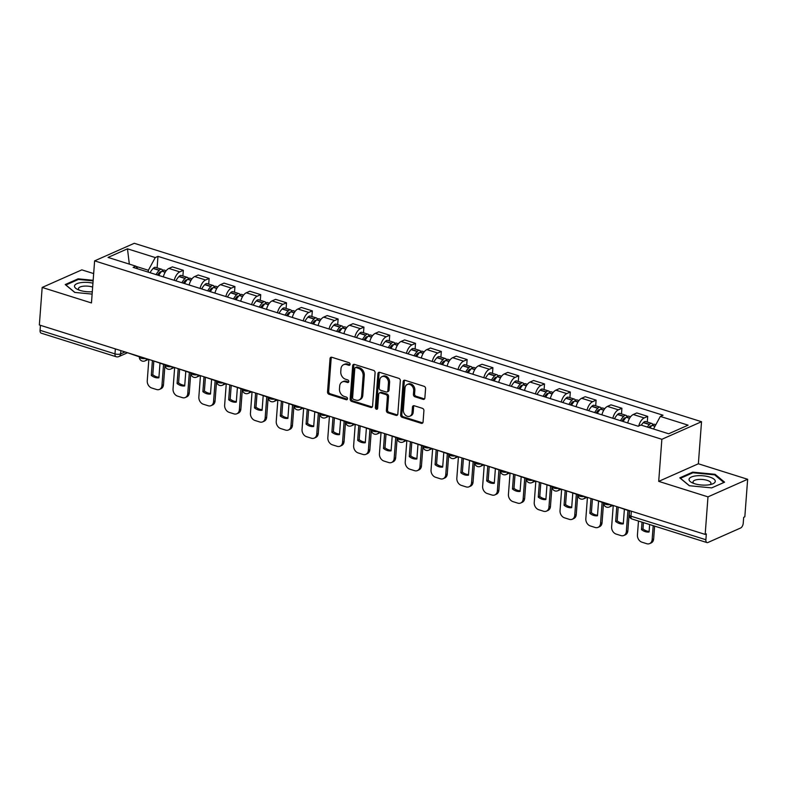 <?xml version="1.0" encoding="UTF-8"?>
<svg xmlns="http://www.w3.org/2000/svg" width="787" height="787" viewBox="0 0 787 787"><rect width="100%" height="100%" fill="white"/><g stroke="black" fill="none" stroke-linecap="round" stroke-linejoin="round"><path stroke-width="1.18" d="M350.087 364.342A1.387 1.082 -113.9 0 0 349.044 362.689L331.799 357.268A1.987 1.554 -113.9 0 0 330.038 358.606L327.53 391.936A1.987 1.554 -113.9 0 0 329.015 394.297L346.26 399.727A1.387 1.082 -113.9 0 0 346.457 397.13L344.224 396.432A6.355 4.958 -113.9 0 1 339.472 388.876L339.689 386.092A6.355 4.958 -113.9 0 1 342.306 381.921A6.355 4.958 -113.9 0 1 345.326 381.803L347.559 382.502A1.387 1.082 -113.9 0 0 347.756 379.914L345.523 379.216A6.355 4.958 -113.9 0 1 340.771 371.651L340.978 368.877A6.355 4.958 -113.9 0 1 343.604 364.696A6.355 4.958 -113.9 0 1 346.624 364.588L348.848 365.286A1.387 1.082 -113.9 0 0 350.087 364.342M423.101 399.353A1.987 1.554 -113.9 0 0 424.862 398.006L425.57 388.66A1.987 1.554 -113.9 0 0 424.085 386.299L404.931 380.269A1.987 1.554 -113.9 0 0 403.17 381.606L400.662 414.946A1.987 1.554 -113.9 0 0 402.147 417.307L421.301 423.327A1.987 1.554 -113.9 0 0 423.062 421.989L423.908 410.696A1.987 1.554 -113.9 0 0 422.432 408.335L414.228 405.748A1.987 1.554 -113.9 0 0 412.467 407.095L412.044 412.693A5.312 4.142 -113.9 0 1 409.86 416.185A5.312 4.142 -113.9 0 1 405.354 415.074A5.312 4.142 -113.9 0 1 403.357 409.958L405.01 388.021A5.312 4.142 -113.9 0 1 407.204 384.528A5.312 4.142 -113.9 0 1 411.709 385.64A5.312 4.142 -113.9 0 1 413.696 390.755L413.421 394.405A1.987 1.554 -113.9 0 0 414.906 396.776L423.101 399.353L424.262 398.842A1.987 1.554 -113.9 0 0 424.557 398.901M661.867 439.294L658.709 481.369L707.985 496.863L705.172 534.412L39.35 324.982L42.173 287.442L91.459 302.946L94.617 260.871L661.867 439.294L701.532 421.714L134.282 243.291L94.617 260.871M375.084 372.782A1.987 1.554 -113.9 0 0 373.599 370.411L354.445 364.391A1.987 1.554 -113.9 0 0 352.684 365.729L350.176 399.058A1.987 1.554 -113.9 0 0 351.661 401.429L370.815 407.45A1.987 1.554 -113.9 0 0 372.576 406.112L375.084 372.782M379.688 372.33L398.842 378.36A1.987 1.554 -113.9 0 1 400.327 380.721L397.819 414.051A1.987 1.554 -113.9 0 1 396.058 415.388L387.863 412.811A1.987 1.554 -113.9 0 1 386.378 410.45L387.391 396.933A1.987 1.554 -113.9 0 0 385.905 394.572L380.465 392.861A1.987 1.554 -113.9 0 0 378.704 394.198L377.652 408.276A1.387 1.082 -113.9 0 1 375.379 407.558L377.927 373.668A1.987 1.554 -113.9 0 1 379.688 372.33M707.985 496.863L747.65 479.283L744.827 516.823L743.676 517.334L743.233 523.188A4.043 2.086 107.5 0 1 740.636 527.988L707.916 542.489A4.043 2.086 107.5 0 1 706.982 542.577L632.069 519.017A4.043 2.086 -72.5 0 1 630.967 516.183L705.88 539.744A4.043 2.086 107.5 0 0 706.982 542.577M93.663 273.581L81.828 269.862L42.173 287.442M747.65 479.283L698.364 463.779L701.532 421.714M705.172 534.412L706.323 533.891L705.88 539.744M115.355 348.887L114.981 353.884A4.043 2.086 -72.5 0 0 116.082 356.718L41.17 333.147A4.043 2.086 -72.5 0 1 40.068 330.314L114.981 353.884A4.043 1.436 4.3 0 0 120.608 353.894L125.035 351.937M40.442 325.326L40.068 330.314M174.242 280.31A9.306 4.791 -72.5 0 1 179.8 271.879L168.89 268.446A9.306 4.791 107.5 0 0 163.332 276.876M168.89 268.446L172.412 266.882L183.332 270.315L182.909 275.971M179.8 271.879L183.332 270.315M208.703 284.087L209.126 278.431L198.216 274.997L194.684 276.562A9.306 4.791 107.5 0 0 189.126 284.992M200.046 288.426A9.306 4.791 -72.5 0 1 205.604 279.995L209.126 278.431M234.506 292.203L234.929 286.547L224.01 283.113L220.488 284.678A9.306 4.791 107.5 0 0 214.93 293.108M225.839 296.542A9.306 4.791 -72.5 0 1 231.398 288.111L234.929 286.547M260.3 300.319L260.723 294.663L249.813 291.229L246.282 292.794A9.306 4.791 107.5 0 0 240.724 301.224M251.643 304.658A9.306 4.791 -72.5 0 1 257.201 296.227L260.723 294.663M286.104 308.425L286.527 302.779L275.607 299.345L272.086 300.9A9.306 4.791 107.5 0 0 266.527 309.34M277.447 312.773A9.306 4.791 -72.5 0 1 282.995 304.333L286.527 302.779M311.898 316.541L312.321 310.885L301.411 307.451L297.88 309.016A9.306 4.791 107.5 0 0 292.331 317.456M303.241 320.889A9.306 4.791 -72.5 0 1 308.799 312.449L312.321 310.885M337.702 324.657L338.125 319.001L327.205 315.567L323.683 317.131A9.306 4.791 107.5 0 0 318.125 325.562M329.045 328.996A9.306 4.791 -72.5 0 1 334.603 320.565L338.125 319.001M363.496 332.773L363.928 327.117L353.009 323.683L349.487 325.247A9.306 4.791 107.5 0 0 343.929 333.678M354.839 337.111A9.306 4.791 -72.5 0 1 360.397 328.681L363.928 327.117M389.299 340.889L389.722 335.232L378.813 331.799L375.281 333.363A9.306 4.791 107.5 0 0 369.723 341.794M380.642 345.227A9.306 4.791 -72.5 0 1 386.201 336.797L389.722 335.232M415.093 349.005L415.526 343.348L404.607 339.915L401.085 341.479A9.306 4.791 107.5 0 0 395.527 349.91M406.436 353.343A9.306 4.791 -72.5 0 1 411.995 344.913L415.526 343.348M440.897 357.121L441.32 351.464L430.41 348.031L426.879 349.595A9.306 4.791 107.5 0 0 421.32 358.026M432.24 361.459A9.306 4.791 -72.5 0 1 437.798 353.029L441.32 351.464M466.691 365.237L467.124 359.58L456.204 356.147L452.682 357.711A9.306 4.791 107.5 0 0 447.124 366.142M458.034 369.575A9.306 4.791 -72.5 0 1 463.592 361.144L467.124 359.58M492.495 373.353L492.918 367.696L482.008 364.263L478.476 365.827A9.306 4.791 107.5 0 0 472.918 374.258M483.838 377.691A9.306 4.791 -72.5 0 1 489.396 369.26L492.918 367.696M518.299 381.469L518.722 375.812L507.802 372.379L504.28 373.943A9.306 4.791 107.5 0 0 498.722 382.374M509.632 385.807A9.306 4.791 -72.5 0 1 515.19 377.376L518.722 375.812M544.092 389.575L544.515 383.928L533.606 380.495L530.074 382.049A9.306 4.791 107.5 0 0 524.516 390.49M535.435 393.923A9.306 4.791 -72.5 0 1 540.994 385.482L544.515 383.928M569.896 397.691L570.319 392.034L559.4 388.601L555.878 390.165A9.306 4.791 107.5 0 0 550.32 398.606M561.229 402.039A9.306 4.791 -72.5 0 1 566.788 393.598L570.319 392.034M595.69 405.807L596.113 400.15L585.203 396.717L581.672 398.281A9.306 4.791 107.5 0 0 576.114 406.712M587.033 410.145A9.306 4.791 -72.5 0 1 592.591 401.714L596.113 400.15M621.494 413.923L621.917 408.266L610.997 404.833L607.475 406.397A9.306 4.791 107.5 0 0 601.917 414.828M612.827 418.261A9.306 4.791 -72.5 0 1 618.385 409.83L621.917 408.266M647.288 422.039L647.711 416.382L636.801 412.949L633.269 414.513A9.306 4.791 107.5 0 0 627.711 422.944M638.729 425.993A9.306 4.791 -72.5 0 1 644.189 417.946L647.711 416.382M148.231 272.125L148.369 270.275L135.984 266.37M137.804 268.849L135.826 266.163L108.045 257.428L127.474 248.82L155.255 257.556L148.369 270.275M653.515 429.004L660.323 416.421L663.038 415.221L157.971 256.355L155.255 257.556M660.323 416.421L688.104 425.157L668.684 433.775L640.893 425.029L638.178 426.239L133.111 267.373L135.826 266.163M93.161 280.29L78.12 278.834L65.232 284.55L74.755 292.42L92.118 294.102M658.709 481.369L698.364 463.779M724.591 482.175L715.068 474.305L692.668 472.141L679.781 477.847L689.304 485.727L711.704 487.891L724.591 482.175M157.105 267.855L157.971 256.355M127.474 248.82L129.334 264.127M78.061 279.601L78.12 278.834M715.009 475.161L715.068 474.305M692.609 472.908L692.668 472.141M348.848 365.286L349.979 364.784L347.775 364.066A6.355 4.958 -113.9 0 0 344.755 364.184L343.604 364.696M342.306 381.921L343.457 381.41A6.355 4.958 -113.9 0 1 346.487 381.292L348.69 381.99L347.559 382.502M331.504 357.209A1.987 1.554 -113.9 0 0 331.189 358.095L328.691 391.424A1.987 1.554 -113.9 0 0 330.176 393.785L347.392 399.206M354.15 364.332A1.987 1.554 -113.9 0 0 353.835 365.217L351.336 398.547A1.987 1.554 -113.9 0 0 352.812 400.908L371.976 406.938A1.987 1.554 -113.9 0 0 372.271 406.997M356.039 367.549A1.387 1.082 -113.9 0 0 354.799 368.483L352.606 397.74A1.387 1.082 -113.9 0 0 353.638 399.393L355.999 400.13A6.355 4.958 -113.9 0 0 359.02 400.022A6.355 4.958 -113.9 0 0 361.636 395.841L363.141 375.842A6.355 4.958 -113.9 0 0 358.39 368.286L356.039 367.549L357.19 367.027A1.387 1.082 -113.9 0 0 356.531 367.057L355.38 367.568M359.02 400.022L360.171 399.501A6.355 4.958 -113.9 0 0 362.787 395.33L361.636 395.841M357.19 367.027L359.541 367.775A6.355 4.958 -113.9 0 1 364.292 375.33L362.787 395.33M379.531 392.89L380.682 392.379A1.987 1.554 -113.9 0 1 381.626 392.349L387.066 394.061A1.987 1.554 -113.9 0 1 388.552 396.422L387.529 409.938A1.987 1.554 -113.9 0 0 389.014 412.299L397.219 414.877A1.987 1.554 -113.9 0 0 397.514 414.936M379.393 372.271A1.987 1.554 -113.9 0 0 379.078 373.156L376.53 407.046A1.387 1.082 -113.9 0 0 377.553 408.689M388.444 382.905A5.312 4.142 -113.9 0 0 386.456 377.79A5.312 4.142 -113.9 0 0 381.951 376.678A5.312 4.142 -113.9 0 0 379.767 380.17L379.177 387.902A1.987 1.554 -113.9 0 0 380.662 390.263L386.102 391.975A1.987 1.554 -113.9 0 0 387.863 390.637L388.444 382.905L389.604 382.393A5.312 4.142 -113.9 0 0 387.617 377.278A5.312 4.142 -113.9 0 0 383.112 376.166L381.951 376.678M387.047 391.936L388.207 391.424A1.987 1.554 -113.9 0 0 389.024 390.126L387.863 390.637M389.604 382.393L389.024 390.126M407.204 384.528L408.355 384.017A5.312 4.142 -113.9 0 1 412.86 385.128A5.312 4.142 -113.9 0 1 414.857 390.244L414.582 393.893A1.987 1.554 -113.9 0 0 416.057 396.255L424.262 398.842M409.86 416.185L411.011 415.674A5.312 4.142 -113.9 0 0 413.205 412.181L412.044 412.693M413.932 405.689A1.987 1.554 -113.9 0 0 413.628 406.584L413.205 412.181M404.636 380.21A1.987 1.554 -113.9 0 0 404.321 381.095L401.813 414.424A1.987 1.554 -113.9 0 0 403.298 416.795L422.452 422.816A1.987 1.554 -113.9 0 0 422.757 422.875M157.508 275.047A12.74 6.571 -72.5 0 1 159.554 272.391L159.722 272.223A2.479 1.279 -72.5 0 1 160.814 271.781A2.479 1.279 -72.5 0 1 161.119 271.968M158.738 275.43A15.376 7.919 -72.5 0 1 161.827 271.181L161.984 271.013A5.106 2.636 -72.5 0 1 164.257 270.098L166.195 270.718M162.702 270.423A5.106 2.636 107.5 0 0 161.61 269.272A5.106 2.636 107.5 0 0 159.338 270.187L159.181 270.354A15.376 7.919 107.5 0 0 156.092 274.604M150.061 272.705A15.376 7.919 -72.5 0 1 153.14 268.456L153.298 268.288A5.106 2.636 -72.5 0 1 155.57 267.373L161.61 269.272M164.965 364.873L163.47 384.764A6.07 4.732 66.1 0 1 160.961 388.748L159.466 389.417A6.07 4.732 66.1 0 1 156.574 389.526L151.783 388.021A6.07 4.732 -113.9 0 1 147.248 380.8L148.851 359.423M158.944 377.219A12.543 9.788 66.1 0 1 152.796 374.76L153.799 361.361M139.348 356.816L126.796 352.487M163.539 364.42L161.965 385.423A6.07 4.732 66.1 0 1 159.466 389.417M152.412 360.544L151.291 375.419A12.543 9.788 66.1 0 0 158.895 377.809L159.987 363.309M151.291 375.419L152.796 374.76M92.945 283.172A13.153 4.653 4.3 0 0 74.539 285.829A13.153 4.653 4.3 0 0 77.48 289.39A13.153 4.653 4.3 0 0 92.295 291.761M92.65 287.058A9.001 3.187 4.3 0 0 83.678 286.173A9.001 3.187 4.3 0 0 78.493 288.455A9.001 3.187 4.3 0 0 78.464 288.652A9.001 3.187 4.3 0 0 79.339 290.167M74.903 292.439L65.901 284.992L78.385 279.454L93.112 280.88M689.087 479.126A13.153 4.653 4.3 0 0 692.029 482.697A13.153 4.653 4.3 0 0 711.822 484.182A13.153 4.653 4.3 0 0 715.226 481.654A13.153 4.653 4.3 0 0 703.293 475.81A13.153 4.653 4.3 0 0 689.087 479.126M709.874 484.674A9.001 3.187 4.3 0 0 710.936 483.484A9.001 3.187 4.3 0 0 710.966 483.297A9.001 3.187 4.3 0 0 702.496 479.47A9.001 3.187 4.3 0 0 693.042 481.762A9.001 3.187 4.3 0 0 693.013 481.949A9.001 3.187 4.3 0 0 693.888 483.474M689.451 485.736L680.45 478.289L692.934 472.761L714.645 474.856L723.863 482.49L711.684 487.891M183.312 283.163A12.74 6.571 -72.5 0 1 185.358 280.506L185.516 280.339A2.479 1.279 -72.5 0 1 186.617 279.897A2.479 1.279 -72.5 0 1 186.912 280.083M184.542 283.546A15.376 7.919 -72.5 0 1 187.621 279.296L187.788 279.129A5.106 2.636 -72.5 0 1 190.051 278.214L191.998 278.834M188.496 278.529A5.106 2.636 107.5 0 0 187.404 277.388A5.106 2.636 107.5 0 0 185.142 278.303L184.975 278.47A15.376 7.919 107.5 0 0 181.895 282.72M175.855 280.821A15.376 7.919 -72.5 0 1 178.934 276.571L179.102 276.404A5.106 2.636 -72.5 0 1 181.374 275.489L187.404 277.388M190.759 372.989L189.264 392.87A6.07 4.732 66.1 0 1 186.765 396.864L185.26 397.533A6.07 4.732 66.1 0 1 182.377 397.642L177.577 396.136A6.07 4.732 -113.9 0 1 173.042 388.916L174.655 367.539M184.738 385.335A12.543 9.788 66.1 0 1 178.59 382.866L179.603 369.477M165.152 364.932L152.599 360.603M189.342 372.536L187.759 393.539A6.07 4.732 66.1 0 1 185.26 397.533M178.206 368.66L177.085 383.535A12.543 9.788 66.1 0 0 184.699 385.925L185.791 371.415M177.085 383.535L178.59 382.866M209.106 291.279A12.74 6.571 -72.5 0 1 211.152 288.622L211.319 288.455A2.479 1.279 -72.5 0 1 212.411 288.012A2.479 1.279 -72.5 0 1 212.716 288.199M210.336 291.662A15.376 7.919 -72.5 0 1 213.425 287.412L213.582 287.245A5.106 2.636 -72.5 0 1 215.854 286.33L217.792 286.94M214.3 286.645A5.106 2.636 107.5 0 0 213.208 285.504A5.106 2.636 107.5 0 0 210.936 286.419L210.778 286.586A15.376 7.919 107.5 0 0 207.689 290.836M201.659 288.937A15.376 7.919 -72.5 0 1 204.738 284.687L204.895 284.52A5.106 2.636 -72.5 0 1 207.168 283.605L213.208 285.504M216.563 381.095L215.067 400.986A6.07 4.732 66.1 0 1 212.559 404.98L211.064 405.639A6.07 4.732 66.1 0 1 208.171 405.758L203.38 404.243A6.07 4.732 -113.9 0 1 198.845 397.022L200.449 375.655M210.542 393.441A12.543 9.788 66.1 0 1 204.394 390.982L205.397 377.593M190.946 373.048L178.393 368.719M215.146 380.652L213.562 401.655A6.07 4.732 66.1 0 1 211.064 405.639M204.01 376.776L202.889 391.651A12.543 9.788 66.1 0 0 210.493 394.041L211.585 379.531M202.889 391.651L204.394 390.982M234.91 299.394A12.74 6.571 -72.5 0 1 236.956 296.738L237.113 296.571A2.479 1.279 -72.5 0 1 238.215 296.128A2.479 1.279 -72.5 0 1 238.51 296.315M236.139 299.778A15.376 7.919 -72.5 0 1 239.218 295.528L239.386 295.361A5.106 2.636 -72.5 0 1 241.648 294.446L243.596 295.056M240.094 294.761A5.106 2.636 107.5 0 0 239.002 293.62A5.106 2.636 107.5 0 0 236.739 294.525L236.572 294.702A15.376 7.919 107.5 0 0 233.493 298.942M227.453 297.043A15.376 7.919 -72.5 0 1 230.542 292.803L230.699 292.626A5.106 2.636 -72.5 0 1 232.972 291.721L239.002 293.62M242.357 389.211L240.861 409.102A6.07 4.732 66.1 0 1 238.363 413.096L236.857 413.755A6.07 4.732 66.1 0 1 233.975 413.873L229.174 412.358A6.07 4.732 -113.9 0 1 224.639 405.138L226.253 383.771M236.336 401.557A12.543 9.788 66.1 0 1 230.188 399.098L231.201 385.699M216.75 381.154L204.197 376.835M240.94 388.768L239.366 409.771A6.07 4.732 66.1 0 1 236.857 413.755M229.804 384.882L228.683 399.766A12.543 9.788 66.1 0 0 236.297 402.157L237.389 387.647M228.683 399.766L230.188 399.098M260.704 307.51A12.74 6.571 -72.5 0 1 262.75 304.854L262.917 304.687A2.479 1.279 -72.5 0 1 264.019 304.235A2.479 1.279 -72.5 0 1 264.314 304.431M261.933 307.894A15.376 7.919 -72.5 0 1 265.022 303.644L265.18 303.477A5.106 2.636 -72.5 0 1 267.452 302.562L269.39 303.172M265.898 302.877A5.106 2.636 107.5 0 0 264.806 301.726A5.106 2.636 107.5 0 0 262.533 302.641L262.376 302.808A15.376 7.919 107.5 0 0 259.287 307.058M253.257 305.159A15.376 7.919 -72.5 0 1 256.336 300.909L256.503 300.742A5.106 2.636 -72.5 0 1 258.766 299.827L264.806 301.726M268.16 397.327L266.665 417.218A6.07 4.732 66.1 0 1 264.166 421.202L262.661 421.871A6.07 4.732 66.1 0 1 259.769 421.989L254.978 420.474A6.07 4.732 -113.9 0 1 250.443 413.254L252.047 391.887M262.14 409.673A12.543 9.788 66.1 0 1 255.991 407.213L256.995 393.815M242.544 389.27L229.991 384.941M266.744 396.884L265.16 417.887A6.07 4.732 66.1 0 1 262.661 421.871M255.608 392.998L254.486 407.882A12.543 9.788 66.1 0 0 262.091 410.273L263.183 395.763M254.486 407.882L255.991 407.213M286.507 315.626A12.74 6.571 -72.5 0 1 288.554 312.96L288.711 312.793A2.479 1.279 -72.5 0 1 289.813 312.35A2.479 1.279 -72.5 0 1 290.108 312.537M287.737 316.01A15.376 7.919 -72.5 0 1 290.816 311.76L290.983 311.593A5.106 2.636 -72.5 0 1 293.246 310.678L295.194 311.288M291.692 310.993A5.106 2.636 107.5 0 0 290.6 309.842A5.106 2.636 107.5 0 0 288.337 310.757L288.17 310.924A15.376 7.919 107.5 0 0 285.091 315.174M279.051 313.275A15.376 7.919 -72.5 0 1 282.139 309.025L282.297 308.858A5.106 2.636 -72.5 0 1 284.569 307.943L290.6 309.842M293.954 405.443L292.459 425.334A6.07 4.732 66.1 0 1 289.96 429.318L288.455 429.987A6.07 4.732 66.1 0 1 285.573 430.096L280.772 428.59A6.07 4.732 -113.9 0 1 276.237 421.37L277.85 400.003M287.934 417.789A12.543 9.788 66.1 0 1 281.785 415.329L282.799 401.931M268.347 397.386L255.795 393.057M292.538 405L290.964 426.003A6.07 4.732 66.1 0 1 288.455 429.987M281.402 401.114L280.28 415.998A12.543 9.788 66.1 0 0 287.894 418.389L288.986 403.879M280.28 415.998L281.785 415.329M312.311 323.732A12.74 6.571 -72.5 0 1 314.347 321.076L314.515 320.909A2.479 1.279 -72.5 0 1 315.617 320.466A2.479 1.279 -72.5 0 1 315.912 320.653M313.531 324.126A15.376 7.919 -72.5 0 1 316.62 319.876L316.777 319.709A5.106 2.636 -72.5 0 1 319.05 318.794L320.988 319.404M317.495 319.109A5.106 2.636 107.5 0 0 316.404 317.958A5.106 2.636 107.5 0 0 314.131 318.873L313.974 319.04A15.376 7.919 107.5 0 0 310.895 323.29M304.854 321.391A15.376 7.919 -72.5 0 1 307.933 317.141L308.101 316.974A5.106 2.636 -72.5 0 1 310.363 316.059L316.404 317.958M319.758 413.559L318.263 433.45A6.07 4.732 66.1 0 1 315.764 437.434L314.259 438.103A6.07 4.732 66.1 0 1 311.377 438.211L306.576 436.706A6.07 4.732 -113.9 0 1 302.041 429.486L303.644 408.109M313.738 425.905A12.543 9.788 66.1 0 1 307.589 423.445L308.593 410.047M294.141 405.502L281.589 401.173M318.342 413.116L316.758 434.119A6.07 4.732 66.1 0 1 314.259 438.103M307.205 409.23L306.084 424.114A12.543 9.788 66.1 0 0 313.688 426.505L314.78 411.995M306.084 424.114L307.589 423.445M338.105 331.848A12.74 6.571 -72.5 0 1 340.151 329.192L340.309 329.025A2.479 1.279 -72.5 0 1 341.41 328.582A2.479 1.279 -72.5 0 1 341.706 328.769M339.335 332.242A15.376 7.919 -72.5 0 1 342.414 327.992L342.581 327.825A5.106 2.636 -72.5 0 1 344.844 326.91L346.792 327.52M343.289 327.225A5.106 2.636 107.5 0 0 342.197 326.074A5.106 2.636 107.5 0 0 339.935 326.989L339.768 327.156A15.376 7.919 107.5 0 0 336.688 331.406M330.648 329.507A15.376 7.919 -72.5 0 1 333.737 325.257L333.895 325.09A5.106 2.636 -72.5 0 1 336.167 324.175L342.197 326.074M345.552 421.675L344.057 441.566A6.07 4.732 66.1 0 1 341.558 445.55L340.053 446.219A6.07 4.732 66.1 0 1 337.17 446.327L332.38 444.822A6.07 4.732 -113.9 0 1 327.835 437.602L329.448 416.225M339.531 434.021A12.543 9.788 66.1 0 1 333.383 431.561L334.396 418.163M319.945 413.618L307.392 409.289M344.135 421.232L342.561 442.235A6.07 4.732 66.1 0 1 340.053 446.219M332.999 417.346L331.888 432.23A12.543 9.788 66.1 0 0 339.492 434.621L340.584 420.11M331.888 432.23L333.383 431.561M363.909 339.964A12.74 6.571 -72.5 0 1 365.945 337.308L366.112 337.141A2.479 1.279 -72.5 0 1 367.214 336.698A2.479 1.279 -72.5 0 1 367.509 336.885M365.138 340.358A15.376 7.919 -72.5 0 1 368.218 336.108L368.375 335.941A5.106 2.636 -72.5 0 1 370.647 335.026L372.585 335.636M369.093 335.341A5.106 2.636 107.5 0 0 368.001 334.19A5.106 2.636 107.5 0 0 365.729 335.105L365.571 335.272A15.376 7.919 107.5 0 0 362.492 339.522M356.452 337.623A15.376 7.919 -72.5 0 1 359.531 333.373L359.698 333.206A5.106 2.636 -72.5 0 1 361.961 332.291L368.001 334.19M371.356 429.791L369.86 449.682A6.07 4.732 66.1 0 1 367.362 453.666L365.857 454.335A6.07 4.732 66.1 0 1 362.974 454.443L358.174 452.938A6.07 4.732 -113.9 0 1 353.638 445.717L355.242 424.341M365.335 442.137A12.543 9.788 66.1 0 1 359.187 439.677L360.19 426.279M345.739 421.734L333.186 417.405M369.939 429.338L368.355 450.341A6.07 4.732 66.1 0 1 365.857 454.335M358.803 425.462L357.682 440.336A12.543 9.788 66.1 0 0 365.286 442.737L366.378 428.226M357.682 440.336L359.187 439.677M389.703 348.08A12.74 6.571 -72.5 0 1 391.749 345.424L391.906 345.257A2.479 1.279 -72.5 0 1 393.008 344.814A2.479 1.279 -72.5 0 1 393.303 345.001M390.932 348.464A15.376 7.919 -72.5 0 1 394.012 344.224L394.179 344.047A5.106 2.636 -72.5 0 1 396.441 343.142L398.389 343.752M394.897 343.457A5.106 2.636 107.5 0 0 393.795 342.306A5.106 2.636 107.5 0 0 391.533 343.221L391.365 343.388A15.376 7.919 107.5 0 0 388.286 347.638M382.256 345.739A15.376 7.919 -72.5 0 1 385.335 341.489L385.492 341.322A5.106 2.636 -72.5 0 1 387.765 340.407L393.795 342.306M397.16 437.906L395.654 457.798A6.07 4.732 66.1 0 1 393.156 461.782L391.651 462.451A6.07 4.732 66.1 0 1 388.768 462.559L383.977 461.054A6.07 4.732 -113.9 0 1 379.442 453.833L381.046 432.457M391.129 450.253A12.543 9.788 66.1 0 1 384.981 447.793L385.994 434.394M371.543 429.85L358.99 425.521M395.733 437.454L394.159 458.457A6.07 4.732 66.1 0 1 391.651 462.451M384.597 433.578L383.485 448.452A12.543 9.788 66.1 0 0 391.09 450.853L392.182 436.342M383.485 448.452L384.981 447.793M415.506 356.196A12.74 6.571 -72.5 0 1 417.543 353.54L417.71 353.373A2.479 1.279 -72.5 0 1 418.812 352.93A2.479 1.279 -72.5 0 1 419.107 353.117M416.736 356.58A15.376 7.919 -72.5 0 1 419.815 352.33L419.973 352.163A5.106 2.636 -72.5 0 1 422.245 351.248L424.193 351.868M420.691 351.573A5.106 2.636 107.5 0 0 419.599 350.422A5.106 2.636 107.5 0 0 417.326 351.336L417.169 351.504A15.376 7.919 107.5 0 0 414.09 355.754M408.05 353.855A15.376 7.919 -72.5 0 1 411.129 349.605L411.296 349.438A5.106 2.636 -72.5 0 1 413.559 348.523L419.599 350.422M422.953 446.022L421.458 465.914A6.07 4.732 66.1 0 1 418.959 469.898L417.454 470.567A6.07 4.732 66.1 0 1 414.572 470.675L409.771 469.17A6.07 4.732 -113.9 0 1 405.236 461.949L406.84 440.572M416.933 458.368A12.543 9.788 66.1 0 1 410.784 455.899L411.788 442.51M397.346 437.966L384.784 433.637M421.537 445.57L419.953 466.573A6.07 4.732 66.1 0 1 417.454 470.567M410.401 441.694L409.279 456.568A12.543 9.788 66.1 0 0 416.884 458.959L417.976 444.458M409.279 456.568L410.784 455.899M441.3 364.312A12.74 6.571 -72.5 0 1 443.347 361.656L443.504 361.489A2.479 1.279 -72.5 0 1 444.606 361.046A2.479 1.279 -72.5 0 1 444.901 361.233M442.53 364.696A15.376 7.919 -72.5 0 1 445.609 360.446L445.776 360.279A5.106 2.636 -72.5 0 1 448.039 359.364L449.987 359.984M446.495 359.679A5.106 2.636 107.5 0 0 445.393 358.538A5.106 2.636 107.5 0 0 443.13 359.452L442.963 359.62A15.376 7.919 107.5 0 0 439.884 363.869M433.853 361.971A15.376 7.919 -72.5 0 1 436.933 357.721L437.09 357.554A5.106 2.636 -72.5 0 1 439.362 356.639L445.393 358.538M448.757 454.138L447.262 474.02A6.07 4.732 66.1 0 1 444.753 478.014L443.248 478.673A6.07 4.732 66.1 0 1 440.366 478.791L435.575 477.276A6.07 4.732 -113.9 0 1 431.04 470.065L432.643 448.688M442.737 466.475A12.543 9.788 66.1 0 1 436.578 464.015L437.592 450.626M423.14 446.081L410.588 441.753M447.331 453.686L445.757 474.689A6.07 4.732 66.1 0 1 443.248 478.673M436.195 449.81L435.083 464.684A12.543 9.788 66.1 0 0 442.688 467.075L443.779 452.564M435.083 464.684L436.578 464.015M467.104 372.428A12.74 6.571 -72.5 0 1 469.141 369.772L469.308 369.605A2.479 1.279 -72.5 0 1 470.41 369.162A2.479 1.279 -72.5 0 1 470.705 369.349M468.334 372.812A15.376 7.919 -72.5 0 1 471.413 368.562L471.57 368.395A5.106 2.636 -72.5 0 1 473.843 367.48L475.791 368.09M472.289 367.795A5.106 2.636 107.5 0 0 471.197 366.653A5.106 2.636 107.5 0 0 468.924 367.568L468.767 367.736A15.376 7.919 107.5 0 0 465.688 371.985M459.647 370.087A15.376 7.919 -72.5 0 1 462.726 365.837L462.894 365.67A5.106 2.636 -72.5 0 1 465.156 364.755L471.197 366.653M474.551 462.244L473.056 482.136A6.07 4.732 66.1 0 1 470.557 486.13L469.052 486.789A6.07 4.732 66.1 0 1 466.17 486.907L461.369 485.392A6.07 4.732 -113.9 0 1 456.834 478.171L458.437 456.804M468.531 474.591A12.543 9.788 66.1 0 1 462.382 472.131L463.386 458.732M448.944 454.188L436.382 449.869M473.135 461.802L471.551 482.805A6.07 4.732 66.1 0 1 469.052 486.789M461.999 457.926L460.877 472.8A12.543 9.788 66.1 0 0 468.481 475.191L469.573 460.68M460.877 472.8L462.382 472.131M492.898 380.544A12.74 6.571 -72.5 0 1 494.944 377.888L495.102 377.721A2.479 1.279 -72.5 0 1 496.203 377.278A2.479 1.279 -72.5 0 1 496.508 377.465M494.128 380.928A15.376 7.919 -72.5 0 1 497.207 376.678L497.374 376.511A5.106 2.636 -72.5 0 1 499.647 375.596L501.585 376.206M498.092 375.911A5.106 2.636 107.5 0 0 497 374.769A5.106 2.636 107.5 0 0 494.728 375.674L494.561 375.852A15.376 7.919 107.5 0 0 491.482 380.091M485.451 378.193A15.376 7.919 -72.5 0 1 488.53 373.953L488.688 373.776A5.106 2.636 -72.5 0 1 490.96 372.871L497 374.769M500.355 470.36L498.86 490.252A6.07 4.732 66.1 0 1 496.351 494.246L494.856 494.905A6.07 4.732 66.1 0 1 491.964 495.023L487.173 493.508A6.07 4.732 -113.9 0 1 482.638 486.287L484.241 464.92M494.334 482.706A12.543 9.788 66.1 0 1 488.186 480.247L489.189 466.848M474.738 462.303L462.185 457.985M498.928 469.918L497.354 490.921A6.07 4.732 66.1 0 1 494.856 494.905M487.792 466.032L486.681 480.916A12.543 9.788 66.1 0 0 494.285 483.307L495.377 468.796M486.681 480.916L488.186 480.247M518.702 388.66A12.74 6.571 -72.5 0 1 520.748 386.004L520.905 385.837A2.479 1.279 -72.5 0 1 522.007 385.384A2.479 1.279 -72.5 0 1 522.302 385.571M519.932 389.044A15.376 7.919 -72.5 0 1 523.011 384.794L523.168 384.627A5.106 2.636 -72.5 0 1 525.441 383.712L527.388 384.322M523.886 384.026A5.106 2.636 107.5 0 0 522.794 382.875A5.106 2.636 107.5 0 0 520.522 383.79L520.364 383.958A15.376 7.919 107.5 0 0 517.285 388.207M511.245 386.309A15.376 7.919 -72.5 0 1 514.324 382.059L514.491 381.892A5.106 2.636 -72.5 0 1 516.754 380.977L522.794 382.875M526.149 478.476L524.654 498.368A6.07 4.732 66.1 0 1 522.155 502.352L520.65 503.021A6.07 4.732 66.1 0 1 517.767 503.139L512.967 501.624A6.07 4.732 -113.9 0 1 508.432 494.403L510.045 473.036M520.128 490.822A12.543 9.788 66.1 0 1 513.98 488.363L514.983 474.964M500.542 470.419L487.979 466.091M524.732 478.034L523.148 499.037A6.07 4.732 66.1 0 1 520.65 503.021M513.596 474.148L512.475 489.032A12.543 9.788 66.1 0 0 520.089 491.422L521.171 476.912M512.475 489.032L513.98 488.363M544.496 396.776A12.74 6.571 -72.5 0 1 546.542 394.11L546.709 393.943A2.479 1.279 -72.5 0 1 547.801 393.5A2.479 1.279 -72.5 0 1 548.106 393.687M545.725 397.16A15.376 7.919 -72.5 0 1 548.814 392.91L548.972 392.743A5.106 2.636 -72.5 0 1 551.244 391.828L553.182 392.438M549.69 392.142A5.106 2.636 107.5 0 0 548.598 390.991A5.106 2.636 107.5 0 0 546.326 391.906L546.168 392.074A15.376 7.919 107.5 0 0 543.079 396.323M537.049 394.425A15.376 7.919 -72.5 0 1 540.128 390.175L540.285 390.008A5.106 2.636 -72.5 0 1 542.558 389.093L548.598 390.991M551.953 486.592L550.457 506.484A6.07 4.732 66.1 0 1 547.949 510.468L546.453 511.137A6.07 4.732 66.1 0 1 543.561 511.245L538.77 509.74A6.07 4.732 -113.9 0 1 534.235 502.519L535.839 481.152M545.932 498.938A12.543 9.788 66.1 0 1 539.784 496.479L540.787 483.08M526.336 478.535L513.783 474.207M550.526 486.15L548.952 507.153A6.07 4.732 66.1 0 1 546.453 511.137M539.39 482.264L538.278 497.148A12.543 9.788 66.1 0 0 545.883 499.538L546.975 485.028M538.278 497.148L539.784 496.479M570.3 404.882A12.74 6.571 -72.5 0 1 572.346 402.226L572.503 402.059A2.479 1.279 -72.5 0 1 573.605 401.616A2.479 1.279 -72.5 0 1 573.9 401.803M571.529 405.275A15.376 7.919 -72.5 0 1 574.608 401.026L574.776 400.858A5.106 2.636 -72.5 0 1 577.038 399.944L578.986 400.553M575.484 400.258A5.106 2.636 107.5 0 0 574.392 399.107A5.106 2.636 107.5 0 0 572.129 400.022L571.962 400.19A15.376 7.919 107.5 0 0 568.883 404.439M562.843 402.541A15.376 7.919 -72.5 0 1 565.922 398.291L566.089 398.124A5.106 2.636 -72.5 0 1 568.362 397.209L574.392 399.107M577.747 494.708L576.251 514.6A6.07 4.732 66.1 0 1 573.753 518.584L572.247 519.253A6.07 4.732 66.1 0 1 569.365 519.361L564.564 517.856A6.07 4.732 -113.9 0 1 560.029 510.635L561.643 489.258M571.726 507.054A12.543 9.788 66.1 0 1 565.578 504.595L566.591 491.196M552.14 486.651L539.577 482.323M576.33 494.266L574.746 515.269A6.07 4.732 66.1 0 1 572.247 519.253M565.194 490.38L564.072 505.264A12.543 9.788 66.1 0 0 571.687 507.654L572.779 493.144M564.072 505.264L565.578 504.595M596.093 412.998A12.74 6.571 -72.5 0 1 598.14 410.342L598.307 410.175A2.479 1.279 -72.5 0 1 599.399 409.732A2.479 1.279 -72.5 0 1 599.704 409.919M597.323 413.391A15.376 7.919 -72.5 0 1 600.412 409.142L600.57 408.974A5.106 2.636 -72.5 0 1 602.842 408.06L604.78 408.669M601.288 408.374A5.106 2.636 107.5 0 0 600.196 407.223A5.106 2.636 107.5 0 0 597.923 408.138L597.766 408.305A15.376 7.919 107.5 0 0 594.677 412.555M588.646 410.657A15.376 7.919 -72.5 0 1 591.726 406.407L591.883 406.24A5.106 2.636 -72.5 0 1 594.155 405.325L600.196 407.223M603.55 502.824L602.055 522.716A6.07 4.732 66.1 0 1 599.546 526.7L598.051 527.369A6.07 4.732 66.1 0 1 595.159 527.477L590.368 525.972A6.07 4.732 -113.9 0 1 585.833 518.751L587.436 497.374M597.53 515.17A12.543 9.788 66.1 0 1 591.381 512.711L592.385 499.312M577.933 494.767L565.381 490.439M602.124 502.372L600.55 523.385A6.07 4.732 66.1 0 1 598.051 527.369M590.998 498.496L589.876 513.37A12.543 9.788 66.1 0 0 597.481 515.77L598.573 501.26M589.876 513.37L591.381 512.711M621.897 421.114A12.74 6.571 -72.5 0 1 623.943 418.458L624.101 418.291A2.479 1.279 -72.5 0 1 625.203 417.848A2.479 1.279 -72.5 0 1 625.498 418.035M623.127 421.498A15.376 7.919 -72.5 0 1 626.206 417.258L626.373 417.09A5.106 2.636 -72.5 0 1 628.636 416.175L630.584 416.785M627.082 416.49A5.106 2.636 107.5 0 0 625.99 415.339A5.106 2.636 107.5 0 0 623.727 416.254L623.56 416.421A15.376 7.919 107.5 0 0 620.481 420.671M614.44 418.773A15.376 7.919 -72.5 0 1 617.529 414.523L617.687 414.356A5.106 2.636 -72.5 0 1 619.959 413.441L625.99 415.339M629.344 510.94L627.849 530.832A6.07 4.732 66.1 0 1 625.35 534.816L623.845 535.485A6.07 4.732 66.1 0 1 620.963 535.593L616.162 534.088A6.07 4.732 -113.9 0 1 611.627 526.867L613.24 505.49M623.324 523.286A12.543 9.788 66.1 0 1 617.175 520.827L618.188 507.428M603.737 502.883L591.185 498.555M627.928 510.488L626.344 531.491A6.07 4.732 66.1 0 1 623.845 535.485M616.792 506.612L615.67 521.486A12.543 9.788 66.1 0 0 623.284 523.886L624.376 509.376M615.67 521.486L617.175 520.827M648.882 427.548A12.74 6.571 -72.5 0 1 649.737 426.574L649.905 426.406A2.479 1.279 -72.5 0 1 651.006 425.964A2.479 1.279 -72.5 0 1 651.302 426.151M649.983 427.892A15.376 7.919 -72.5 0 1 652.01 425.364L652.167 425.196A5.106 2.636 -72.5 0 1 654.44 424.291L655.827 424.724M652.885 424.606A5.106 2.636 107.5 0 0 651.793 423.455A5.106 2.636 107.5 0 0 649.521 424.37L649.364 424.537A15.376 7.919 107.5 0 0 647.337 427.056M641.297 425.157A15.376 7.919 -72.5 0 1 643.323 422.639L643.491 422.471A5.106 2.636 -72.5 0 1 645.753 421.557L651.793 423.455M654.617 526.109L653.653 538.947A6.07 4.732 66.1 0 1 651.144 542.932L649.649 543.601A6.07 4.732 66.1 0 1 646.757 543.709L641.966 542.204A6.07 4.732 -113.9 0 1 637.431 534.983L638.473 521.033M649.127 531.402A12.543 9.788 66.1 0 1 642.979 528.943L643.451 522.598M629.531 510.999L616.978 506.671M653.2 525.657L652.148 539.607A6.07 4.732 66.1 0 1 649.649 543.601M642.035 522.145L641.474 529.602A12.543 9.788 66.1 0 0 649.078 532.002L649.639 524.545M641.474 529.602L642.979 528.943M120.854 350.618L120.608 353.894A4.043 3.158 -113.9 0 1 118.935 356.55L127.071 352.95M618.385 409.83L607.475 406.397M592.591 401.714L581.672 398.281M566.788 393.598L555.878 390.165M540.994 385.482L530.074 382.049M515.19 377.376L504.28 373.943M489.396 369.26L478.476 365.827M463.592 361.144L452.682 357.711M437.798 353.029L426.879 349.595M411.995 344.913L401.085 341.479M386.201 336.797L375.281 333.363M360.397 328.681L349.487 325.247M334.603 320.565L323.683 317.131M308.799 312.449L297.88 309.016M282.995 304.333L272.086 300.9M257.201 296.227L246.282 292.794M231.398 288.111L220.488 284.678M205.604 279.995L194.684 276.562M644.189 417.946L633.269 414.513M139.378 356.442L139.348 356.895A4.043 1.436 4.3 0 0 141.571 358.36A4.043 1.436 4.3 0 0 145.88 358.488M146.618 358.724A4.043 3.158 66.1 0 1 145.015 360.899L148.556 359.334M165.181 364.558L165.142 365.011A4.043 1.436 4.3 0 0 167.365 366.476A4.043 1.436 4.3 0 0 171.684 366.604M190.975 372.674L190.946 373.127A4.043 1.436 4.3 0 0 193.169 374.592A4.043 1.436 4.3 0 0 197.478 374.72M216.779 380.79L216.74 381.242A4.043 1.436 4.3 0 0 218.973 382.708A4.043 1.436 4.3 0 0 223.282 382.836M242.573 388.906L242.544 389.358A4.043 1.436 4.3 0 0 244.767 390.824A4.043 1.436 4.3 0 0 249.076 390.952M268.377 397.022L268.337 397.465A4.043 1.436 4.3 0 0 270.571 398.94A4.043 1.436 4.3 0 0 274.879 399.068M294.171 405.138L294.141 405.58A4.043 1.436 4.3 0 0 296.365 407.056A4.043 1.436 4.3 0 0 300.673 407.174M319.975 413.244L319.935 413.696A4.043 1.436 4.3 0 0 322.168 415.172A4.043 1.436 4.3 0 0 326.477 415.29M345.768 421.36L345.739 421.812A4.043 1.436 4.3 0 0 347.962 423.278A4.043 1.436 4.3 0 0 352.271 423.406M371.572 429.476L371.533 429.928A4.043 1.436 4.3 0 0 373.766 431.394A4.043 1.436 4.3 0 0 378.075 431.522M397.366 437.592L397.337 438.044A4.043 1.436 4.3 0 0 399.56 439.51A4.043 1.436 4.3 0 0 403.869 439.638M423.17 445.708L423.131 446.16A4.043 1.436 4.3 0 0 425.364 447.626A4.043 1.436 4.3 0 0 429.672 447.754M448.964 453.824L448.934 454.276A4.043 1.436 4.3 0 0 451.158 455.742A4.043 1.436 4.3 0 0 455.466 455.87M474.768 461.939L474.738 462.392A4.043 1.436 4.3 0 0 476.961 463.858A4.043 1.436 4.3 0 0 481.27 463.986M500.571 470.055L500.532 470.508A4.043 1.436 4.3 0 0 502.755 471.974A4.043 1.436 4.3 0 0 507.064 472.102M526.365 478.171L526.336 478.614A4.043 1.436 4.3 0 0 528.559 480.09A4.043 1.436 4.3 0 0 532.868 480.218M552.169 486.287L552.13 486.73A4.043 1.436 4.3 0 0 554.353 488.206A4.043 1.436 4.3 0 0 558.672 488.324M577.963 494.393L577.933 494.846A4.043 1.436 4.3 0 0 580.157 496.312A4.043 1.436 4.3 0 0 584.466 496.44M603.767 502.509L603.727 502.962A4.043 1.436 4.3 0 0 605.96 504.428A4.043 1.436 4.3 0 0 610.269 504.556M172.422 366.84A4.043 3.158 66.1 0 1 170.818 369.014L174.35 367.44M198.216 374.956A4.043 3.158 66.1 0 1 196.612 377.13L200.154 375.556M224.02 383.062A4.043 3.158 66.1 0 1 222.416 385.237L225.948 383.672M249.813 391.178A4.043 3.158 66.1 0 1 248.22 393.352L251.751 391.788M275.617 399.294A4.043 3.158 66.1 0 1 274.014 401.468L277.545 399.904M301.411 407.41A4.043 3.158 66.1 0 1 299.817 409.584L303.349 408.02M327.215 415.526A4.043 3.158 66.1 0 1 325.611 417.7L329.143 416.136M353.019 423.642A4.043 3.158 66.1 0 1 351.415 425.816L354.947 424.252M378.813 431.758A4.043 3.158 66.1 0 1 377.209 433.932L380.741 432.368M404.616 439.874A4.043 3.158 66.1 0 1 403.013 442.048L406.545 440.474M430.41 447.99A4.043 3.158 66.1 0 1 428.807 450.164L432.338 448.59M456.214 456.106A4.043 3.158 66.1 0 1 454.611 458.28L458.142 456.706M482.008 464.212A4.043 3.158 66.1 0 1 480.404 466.386L483.946 464.822M507.812 472.328A4.043 3.158 66.1 0 1 506.208 474.502L509.74 472.938M533.606 480.444A4.043 3.158 66.1 0 1 532.002 482.618L535.544 481.054M559.409 488.56A4.043 3.158 66.1 0 1 557.806 490.734L561.338 489.17M585.203 496.676A4.043 3.158 66.1 0 1 583.6 498.85L587.141 497.286M611.007 504.792A4.043 3.158 66.1 0 1 609.404 506.966L612.935 505.402M631.341 511.186L630.967 516.183A4.043 1.436 4.3 0 1 629.246 514.855A4.043 4.043 0 0 0 632.069 519.017M347.775 364.066L346.624 364.588M346.487 381.292L345.326 381.803M347.382 399.225L346.26 399.727M330.176 393.785L329.015 394.297M328.691 391.424L327.53 391.936M331.189 358.095L330.038 358.606M371.976 406.938L370.815 407.45M352.812 400.908L351.661 401.429M351.336 398.547L350.176 399.058M353.835 365.217L352.684 365.729M364.292 375.33L363.141 375.842M359.541 367.775L358.39 368.286M397.219 414.877L396.058 415.388M389.014 412.299L387.863 412.811M387.529 409.938L386.378 410.45M388.552 396.422L387.391 396.933M387.066 394.061L385.905 394.572M381.626 392.349L380.465 392.861M376.53 407.046L375.379 407.558M379.078 373.156L377.927 373.668M416.057 396.255L414.906 396.776M414.582 393.893L413.421 394.405M414.857 390.244L413.696 390.755M413.628 406.584L412.467 407.095M422.452 422.816L421.301 423.327M403.298 416.795L402.147 417.307M401.813 414.424L400.662 414.946M404.321 381.095L403.17 381.606M165.28 272.056L161.984 271.013M159.338 270.187L153.298 268.288M159.181 270.354L153.14 268.456M160.214 273.119L159.181 272.794M165.172 272.233L161.827 271.181M161.965 385.423L163.47 384.764M191.074 280.172L187.788 279.129M185.142 278.303L179.102 276.404M184.975 278.47L178.934 276.571M186.017 281.225L184.984 280.91M190.966 280.349L187.621 279.296M187.759 393.539L189.264 392.87M216.878 288.288L213.582 287.245M210.936 286.419L204.895 284.52M210.778 286.586L204.738 284.687M211.811 289.341L210.778 289.016M216.769 288.465L213.425 287.412M213.562 401.655L215.067 400.986M242.671 296.394L239.386 295.361M236.739 294.525L230.699 292.626M236.572 294.702L230.542 292.803M237.615 297.456L236.582 297.132M242.563 296.581L239.218 295.528M239.366 409.771L240.861 409.102M268.475 304.51L265.18 303.477M262.533 302.641L256.503 300.742M262.376 302.808L256.336 300.909M263.409 305.572L262.386 305.248M268.367 304.697L265.022 303.644M265.16 417.887L266.665 417.218M294.279 312.626L290.983 311.593M288.337 310.757L282.297 308.858M288.17 310.924L282.139 309.025M289.213 313.688L288.18 313.364M294.161 312.813L290.816 311.76M290.964 426.003L292.459 425.334M320.073 320.742L316.777 319.709M314.131 318.873L308.101 316.974M313.974 319.04L307.933 317.141M315.007 321.804L313.983 321.48M319.965 320.929L316.62 319.876M316.758 434.119L318.263 433.45M345.877 328.858L342.581 327.825M339.935 326.989L333.895 325.09M339.768 327.156L333.737 325.257M340.81 329.92L339.777 329.596M345.759 329.045L342.414 327.992M342.561 442.235L344.057 441.566M371.671 336.974L368.375 335.941M365.729 335.105L359.698 333.206M365.571 335.272L359.531 333.373M366.604 338.036L365.581 337.712M371.562 337.161L368.218 336.108M368.355 450.341L369.86 449.682M397.474 345.09L394.179 344.047M391.533 343.221L385.492 341.322M391.365 343.388L385.335 341.489M392.408 346.152L391.375 345.827M397.366 345.277L394.012 344.224M394.159 458.457L395.654 457.798M423.268 353.206L419.973 352.163M417.326 351.336L411.296 349.438M417.169 351.504L411.129 349.605M418.202 354.268L417.179 353.943M423.16 353.383L419.815 352.33M419.953 466.573L421.458 465.914M449.072 361.322L445.776 360.279M443.13 359.452L437.09 357.554M442.963 359.62L436.933 357.721M444.006 362.374L442.973 362.05M448.964 361.499L445.609 360.446M445.757 474.689L447.262 474.02M474.866 369.428L471.57 368.395M468.924 367.568L462.894 365.67M468.767 367.736L462.726 365.837M469.809 370.49L468.777 370.165M474.758 369.615L471.413 368.562M471.551 482.805L473.056 482.136M500.67 377.544L497.374 376.511M494.728 375.674L488.688 373.776M494.561 375.852L488.53 373.953M495.603 378.606L494.57 378.281M500.562 377.73L497.207 376.678M497.354 490.921L498.86 490.252M526.464 385.66L523.168 384.627M520.522 383.79L514.491 381.892M520.364 383.958L514.324 382.059M521.407 386.722L520.374 386.397M526.355 385.846L523.011 384.794M523.148 499.037L524.654 498.368M552.267 393.775L548.972 392.743M546.326 391.906L540.285 390.008M546.168 392.074L540.128 390.175M547.201 394.838L546.168 394.513M552.159 393.962L548.814 392.91M548.952 507.153L550.457 506.484M578.061 401.891L574.776 400.858M572.129 400.022L566.089 398.124M571.962 400.19L565.922 398.291M573.005 402.954L571.972 402.629M577.953 402.078L574.608 401.026M574.746 515.269L576.251 514.6M603.865 410.007L600.57 408.974M597.923 408.138L591.883 406.24M597.766 408.305L591.726 406.407M598.799 411.07L597.766 410.745M603.757 410.194L600.412 409.142M600.55 523.385L602.055 522.716M629.659 418.123L626.373 417.09M623.727 416.254L617.687 414.356M623.56 416.421L617.529 414.523M624.603 419.186L623.57 418.861M629.551 418.31L626.206 417.258M626.344 531.491L627.849 530.832M655.079 426.111L652.167 425.196M649.521 424.37L643.491 422.471M649.364 424.537L643.323 422.639M650.396 427.302L649.373 426.977M654.971 426.298L652.01 425.364M652.148 539.607L653.653 538.947M139.348 356.895A4.043 4.043 0 0 0 145.015 360.899M165.142 365.011A4.043 4.043 0 0 0 170.818 369.014M190.946 373.127A4.043 4.043 0 0 0 196.612 377.13M216.74 381.242A4.043 4.043 0 0 0 222.416 385.237M242.544 389.358A4.043 4.043 0 0 0 248.22 393.352M268.337 397.465A4.043 4.043 0 0 0 274.014 401.468M294.141 405.58A4.043 4.043 0 0 0 299.817 409.584M319.935 413.696A4.043 4.043 0 0 0 325.611 417.7M345.739 421.812A4.043 4.043 0 0 0 351.415 425.816M371.533 429.928A4.043 4.043 0 0 0 377.209 433.932M397.337 438.044A4.043 4.043 0 0 0 403.013 442.048M423.131 446.16A4.043 4.043 0 0 0 428.807 450.164M448.934 454.276A4.043 4.043 0 0 0 454.611 458.28M474.738 462.392A4.043 4.043 0 0 0 480.404 466.386M500.532 470.508A4.043 4.043 0 0 0 506.208 474.502M526.336 478.614A4.043 4.043 0 0 0 532.002 482.618M552.13 486.73A4.043 4.043 0 0 0 557.806 490.734M577.933 494.846A4.043 4.043 0 0 0 583.6 498.85M603.727 502.962A4.043 4.043 0 0 0 609.404 506.966M629.561 510.625L629.246 514.855M116.082 356.718A4.043 4.043 0 0 0 118.935 356.55"/></g></svg>
